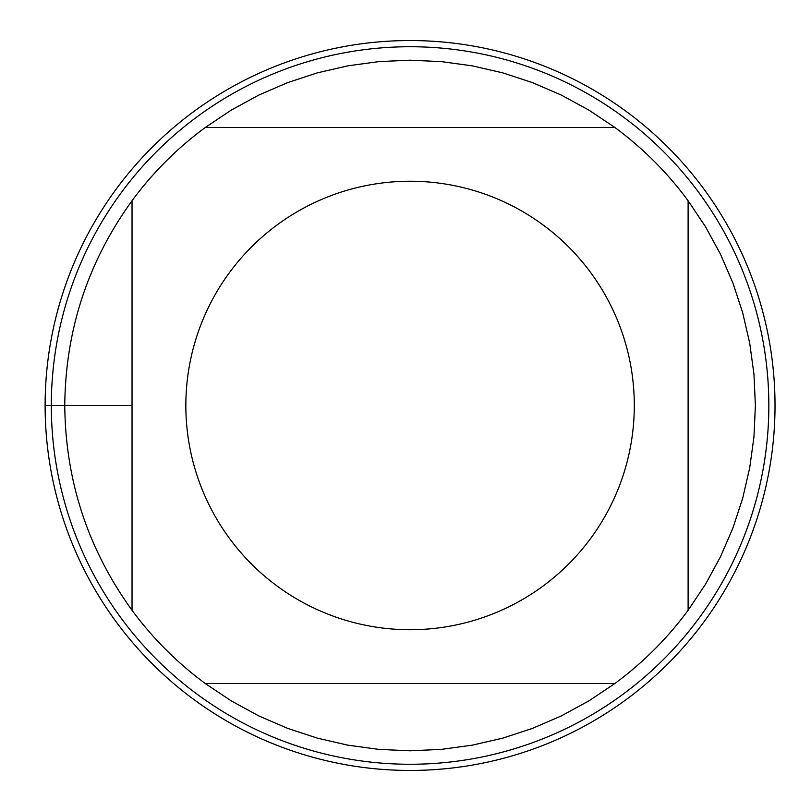 <?xml version="1.0" encoding="UTF-8"?>
<svg xmlns="http://www.w3.org/2000/svg" width="811" height="811" viewBox="0 0 811 811"><rect width="100%" height="100%" fill="white"/><g stroke="black" fill="none" stroke-linecap="round" stroke-linejoin="round"><path stroke-width="1.22" d="M614.85 127.459L588.827 110.063L561.334 95.08L532.604 82.661L502.861 72.889L472.357 65.853L441.346 61.616L410.072 60.196L378.808 61.616L347.787 65.853L317.283 72.889L287.55 82.661L258.81 95.08L231.328 110.063L205.305 127.459L614.85 127.459A345.304 345.304 0 0 1 688.113 200.733L688.113 610.267L705.519 584.255L720.492 556.762L732.911 528.032L742.683 498.289L749.719 467.785L753.966 436.774L755.386 405.5L753.966 374.226L749.719 343.215L742.683 312.711L732.911 282.968L720.492 254.238L705.519 226.745L688.113 200.733M205.305 683.541L231.328 700.937L258.81 715.92L287.55 728.339L317.283 738.111L347.787 745.147L378.808 749.384L410.072 750.804L441.346 749.384L472.357 745.147L502.861 738.111L532.604 728.339L561.334 715.92L588.827 700.937L614.85 683.541L205.305 683.541A345.304 345.304 0 0 1 132.031 610.267L132.031 200.733C87.882 261.852 65.468 330.107 64.768 405.5C65.468 480.893 87.882 549.148 132.031 610.267M634.303 405.5A224.221 224.221 0 0 1 362.983 624.723A224.221 224.221 0 0 1 205.629 313.411A224.221 224.221 0 0 1 634.303 405.5M410.072 40.55A364.95 364.95 0 0 1 775.022 405.5A364.95 364.95 0 0 1 410.072 770.45A364.95 364.95 0 0 1 45.122 405.5A364.95 364.95 0 0 1 410.072 40.55A364.95 364.95 0 0 1 726.129 587.975A364.95 364.95 0 0 1 94.015 587.975A364.95 364.95 0 0 1 410.072 40.55M410.072 46.734A358.766 358.766 0 0 1 768.838 405.5A358.766 358.766 0 0 1 410.072 764.266A358.766 358.766 0 0 1 51.316 405.5A358.766 358.766 0 0 1 410.072 46.734M132.031 200.733A345.304 345.304 0 0 1 205.305 127.459M688.113 610.267A345.304 345.304 0 0 1 614.85 683.541M132.031 405.5L45.122 405.5L132.031 405.5"/></g></svg>
